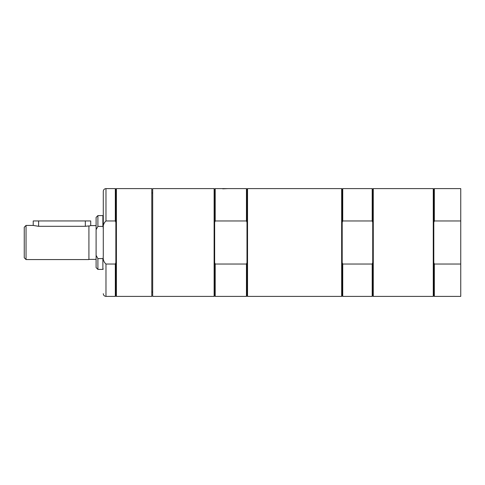 <?xml version="1.0" encoding="UTF-8"?>
<svg xmlns="http://www.w3.org/2000/svg" width="485" height="485" viewBox="0 0 485 485"><rect width="100%" height="100%" fill="white"/><g stroke="black" fill="none" stroke-linecap="round" stroke-linejoin="round"><path stroke-width="0.73" d="M26.044 225.434L33.229 225.434L33.229 220.942L85.324 220.942L85.324 226.307L88.919 225.913L88.919 259.566L26.044 259.566L26.044 225.434L24.25 227.229L24.25 257.771L26.044 259.566M85.324 226.307L38.618 226.307L33.229 225.434M96.103 259.384L88.919 259.384M88.919 226.101L90.713 225.616L96.103 225.616M85.324 220.942L90.713 220.942L90.713 225.616M103.287 257.905L102.881 258.59L102.881 269.399L103.287 268.993M102.881 258.59L97.897 258.59L97.897 269.399L102.881 269.399M97.897 258.59L96.103 255.365L96.103 267.605L97.897 269.399M97.897 226.41L97.897 215.601L96.103 217.395L96.103 229.635L97.897 226.41L102.881 226.41L103.287 227.095M97.897 215.601L102.881 215.601L102.881 226.41M96.103 255.365L96.103 229.635M115.86 222.348L115.86 189.15L116.4 188.61L151.787 188.61L151.787 296.39L116.4 296.39L115.86 295.85L115.321 296.39L115.321 264.034L105.979 264.034C103.742 262.07 102.844 259.372 103.287 255.941L103.287 229.059C102.844 225.628 103.742 222.93 105.979 220.966L115.321 220.966L115.86 222.348L115.86 262.652L115.321 264.034M115.86 189.15L115.321 188.61L115.321 220.966M115.86 262.652L115.86 295.85M105.979 220.966L105.979 188.61C104.348 188.768 103.444 189.671 103.287 191.308L103.287 229.059M103.287 255.941L103.287 211.066M116.4 188.61L116.4 296.39M433.269 296.39L433.269 188.61L373.268 188.61L373.268 296.39L433.269 296.39L433.808 295.85L433.808 189.15L433.269 188.61M433.808 222.348L434.342 220.966L460.75 220.966L460.75 264.034L434.342 264.034L433.808 262.652M434.342 264.034L434.342 296.39L460.75 296.39L460.75 264.034M433.808 189.15L434.342 188.61L434.342 220.966M434.342 188.61L460.75 188.61L460.75 220.966M341.658 296.39L341.658 188.61L247.532 188.61L247.532 296.39L341.658 296.39L342.192 295.85L342.731 296.39L372.195 296.39L372.195 264.034L342.731 264.034L342.731 296.39M373.268 188.61L372.729 189.15L372.729 295.85L373.268 296.39M341.658 188.61L342.192 189.15L342.192 295.85M342.192 189.15L342.731 188.61L342.731 220.966L372.195 220.966L372.729 222.348M372.195 220.966L372.195 188.61L372.729 189.15M372.729 262.652L372.195 264.034M342.192 222.348L342.731 220.966M342.731 264.034L342.192 262.652M152.684 192.945L151.787 192.945M152.684 188.61L152.684 296.39L214.121 296.39L214.121 188.61L152.684 188.61M215.194 188.61L215.194 220.966L246.453 220.966L246.453 188.61L215.194 188.61L214.655 189.15L214.121 188.61M222.742 188.841L227.683 188.61M246.453 220.966L246.992 222.348L246.992 189.15L246.453 188.61M247.532 296.39L246.992 295.85L246.992 222.348M214.121 296.39L214.655 295.85L214.655 189.15M246.992 262.652L246.453 264.034L215.194 264.034L215.194 296.39L246.453 296.39L246.453 264.034M214.655 222.348L215.194 220.966M215.194 264.034L214.655 262.652M38.618 220.942L38.618 226.307M105.979 264.034L105.979 296.39L115.321 296.39M103.287 216.007L102.881 215.601M105.979 188.61L115.321 188.61M105.979 296.39C104.348 296.232 103.444 295.329 103.287 293.692M433.808 295.85L434.342 296.39M372.729 295.85L372.195 296.39M342.731 188.61L372.195 188.61M152.684 292.055L151.787 292.055M246.992 189.15L247.532 188.61M246.992 295.85L246.453 296.39M214.655 295.85L215.194 296.39"/></g></svg>
